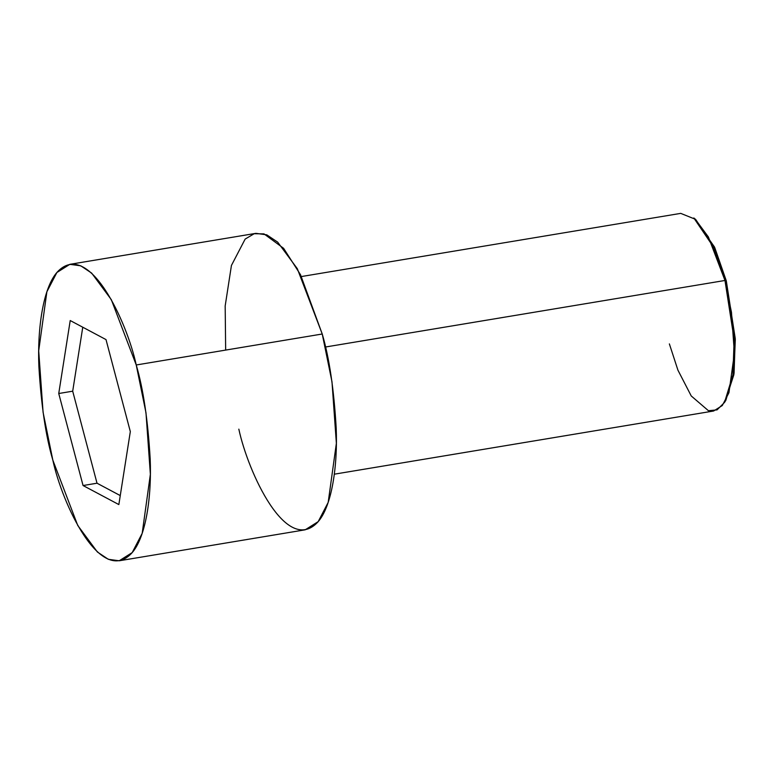 <?xml version="1.0" encoding="UTF-8"?>
<svg xmlns="http://www.w3.org/2000/svg" width="774" height="774" viewBox="0 0 774 774"><rect width="100%" height="100%" fill="white"/><g stroke="black" fill="none" stroke-linecap="round" stroke-linejoin="round"><path stroke-width="1.16" d="M694.781 218.79L714.441 246.945L726.283 280.798L714.779 247.68L695.739 219.545L693.814 217.968L713.231 246.674L724.977 280.469L726.283 280.798L735.3 339.525L733.868 374.722L725.19 401.319M334.339 474.181L713.638 411.004L722.287 405.547L728.944 392.718L734.4 353.341L731.478 312.357L724.977 280.469L325.448 347.013L724.977 280.469L708.365 236.921L695.275 219.236L680.723 213.372L301.425 276.541M119.215 560.782L108.321 559.302L97.389 551.997L77.748 525.459L52.835 460.133C62.026 503.187 100.32 586.489 131.686 553.187C145.996 537.591 151.772 496.376 150.185 458.876C147.902 420.089 143.248 388.79 136.234 364.98L145.986 412.813L150.369 474.288L142.184 533.354L132.199 552.588L119.215 560.782L305.217 529.803L318.201 521.618L328.186 502.374L336.371 443.308L331.988 381.834L322.236 334L297.313 268.675L277.682 242.146L266.749 234.832L255.846 233.351L69.844 264.331L80.748 265.811L91.68 273.125L111.311 299.654L136.234 364.98L322.236 334L136.234 364.98C127.042 321.936 88.749 238.634 57.373 271.926C43.073 287.522 37.297 328.737 38.874 366.247C41.167 405.034 45.811 436.333 52.835 460.133L43.083 412.3L38.7 350.825L46.885 291.759L56.87 272.525L69.844 264.331M118.848 504.58L83.06 485.53L58.747 393.511L70.221 320.542L106.009 339.593L130.322 431.602L118.848 504.58L130.322 431.602L106.009 339.593L70.221 320.542L58.747 393.511L83.06 485.53L97.011 483.208L72.698 391.189L58.747 393.511L72.698 391.189L82.76 327.209L72.698 391.189L97.011 483.208L83.06 485.53L118.848 504.58M225.66 350.09L225.176 305.933L231.436 265.443L245.155 239.079L254.191 233.719L263.982 233.874L283.594 248.309L300.486 274.673L322.236 334C329.25 357.811 333.904 389.109 336.187 427.896C337.774 465.397 331.998 506.612 317.688 522.208C286.322 555.509 248.028 472.208 238.837 429.154M120.26 495.583L97.011 483.208L120.26 495.583M724.532 402.412L725.848 400.303L734.062 373.349L735.252 338.557L726.283 280.798L724.977 280.469L734.139 339.418L732.91 374.916L724.532 402.412L717.063 409.872L708.442 410.723L691.24 395.959L677.927 370.156L669.375 343.908"/></g></svg>
